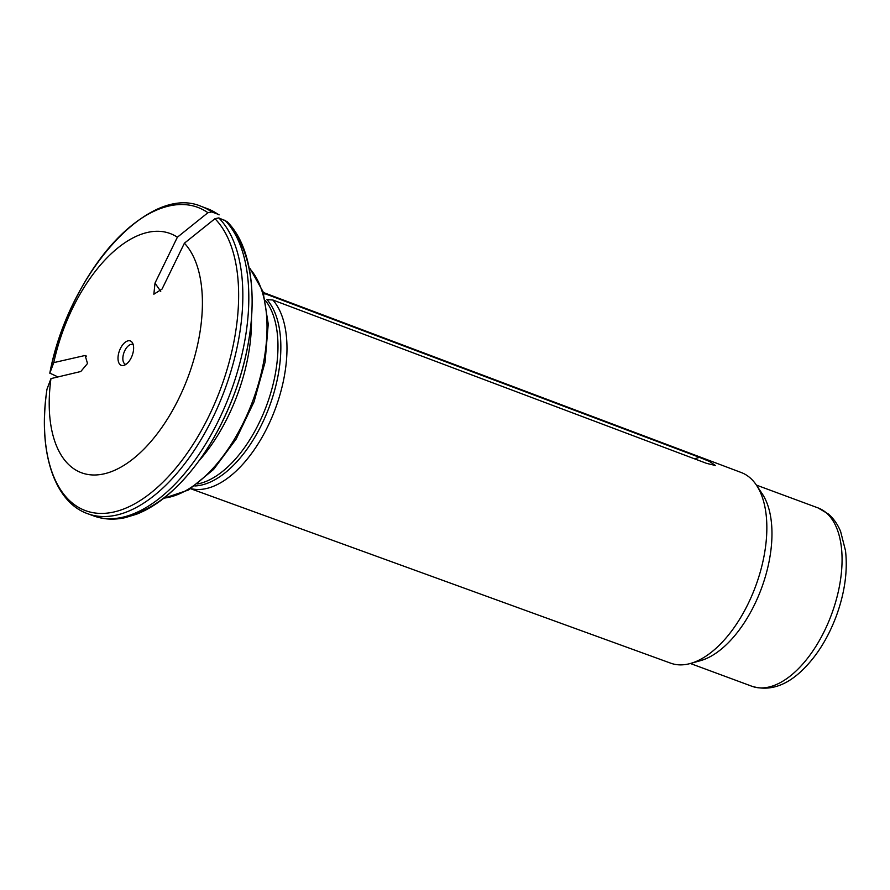 <?xml version="1.0" encoding="UTF-8"?>
<svg xmlns="http://www.w3.org/2000/svg" width="890" height="890" viewBox="0 0 890 890"><rect width="100%" height="100%" fill="white"/><g stroke="black" fill="none" stroke-linecap="round" stroke-linejoin="round"><path stroke-width="1.33" d="M263.351 292.643A104.653 54.679 110.3 0 1 265.765 294L263.729 293.867M160.745 291.341A625.625 523.988 -49.6 0 1 155.005 283.087L153.859 294.212L162.036 289.072L184.408 243.192A127.57 66.661 110.3 0 1 144.202 448.838A127.57 66.661 110.3 0 1 50.964 378.606L80.79 371.508L87.509 363.498L85.14 355.466L53.778 362.619L49.818 373.132L57.494 376.715M53.778 362.619A127.57 66.661 110.3 0 1 177.377 237.218L207.915 212.721L211.753 211.931L217.727 214.134A163.805 85.585 -69.7 0 0 207.314 208.649L219.096 214.846M219.107 214.868L217.727 214.134M207.915 212.721A161.691 84.483 110.3 0 0 49.818 373.132L49.795 373.188C68.397 273.931 148.853 183.307 201.34 206.436A163.805 85.585 110.3 0 1 211.753 211.931M194.843 485.962A102.94 53.789 110.3 0 0 268.457 409.044A102.94 53.789 110.3 0 0 266.956 299.618L272.807 299.986A104.653 54.679 110.3 0 1 271.294 418.801A104.653 54.679 110.3 0 1 190.827 488.61M184.408 243.192L214.957 218.706L218.795 217.905L226.961 221.554M50.964 378.606L46.981 389.186C37.636 450.396 53.845 501.893 87.632 513.686L93.606 515.889A163.805 85.585 -69.7 0 0 223.345 410.168A163.805 85.585 -69.7 0 0 224.769 220.119M263.284 292.454L741.248 472.523A101.638 53.111 110.3 0 1 749.803 477.607A101.638 53.111 110.3 0 1 756.433 485.15L762.229 493.805A95.108 49.695 110.3 0 1 761.462 588.39A95.108 49.695 110.3 0 1 700.475 660.669L690.44 663.473A101.638 53.111 110.3 0 1 670.693 663.172L190.66 488.721M756.433 485.15A101.638 53.111 110.3 0 1 755.621 586.221A101.638 53.111 110.3 0 1 690.44 663.473M133.2 344.641A10.569 5.518 -69.7 0 0 132.855 344.486A10.569 5.518 -69.7 0 0 124.377 351.561A10.569 5.518 -69.7 0 0 124.611 363.776A10.569 5.518 -69.7 0 0 125.523 364.31A10.569 5.518 -69.7 0 0 125.879 364.422M131.442 341.604A13.005 6.797 110.3 0 1 132.287 342.572A13.005 6.797 110.3 0 1 132.187 355.511A13.005 6.797 110.3 0 1 123.843 365.389A13.005 6.797 110.3 0 1 120.183 364.689A13.005 6.797 110.3 0 1 120.395 348.546A13.005 6.797 110.3 0 1 131.442 341.604M155.005 283.087L177.377 237.218M265.765 294L699.484 457.36A625.625 523.988 -49.6 0 1 694.423 458.784M272.807 299.986L706.527 463.345L715.427 465.503L709.553 461.487L699.484 457.36M265.465 300.598A102.506 53.567 110.3 0 1 266.655 405.273A102.506 53.567 110.3 0 1 197.613 483.96M249.156 267.957A126.814 66.261 110.3 0 1 253.016 400.222A126.814 66.261 110.3 0 1 163.983 498.111M251.47 318.742A126.814 66.261 110.3 0 1 198.804 461.065M233.87 231.99A159.577 83.382 110.3 0 1 234.515 393.38A159.577 83.382 110.3 0 1 128.972 515.466M218.795 217.905A163.805 85.585 110.3 0 1 217.371 407.954A163.805 85.585 110.3 0 1 87.632 513.686M214.957 218.706A161.691 84.483 110.3 0 1 164.873 480.255A161.691 84.483 110.3 0 1 46.992 389.119M826.12 512.696A95.108 49.695 110.3 0 1 828.256 622.644A95.108 49.695 110.3 0 1 751.95 686.279C768.693 691.274 785.08 686.29 801.122 671.349C815.997 657.343 827.756 638.853 836.377 615.869C844.766 592.707 847.803 570.968 845.5 550.654L840.616 531.486C837.668 524.321 833.596 518.503 828.39 514.019L817.966 507.878A95.108 49.695 110.3 0 1 826.12 512.696M86.452 356.067A625.625 175.43 -170 0 0 83.604 355.522M201.34 206.436L207.314 208.649M226.994 221.554C258.211 252.17 260.002 326.096 234.292 393.981C217.649 437.602 195.21 471.5 166.986 495.686C156.907 504.063 146.716 510.248 136.415 514.264L124.934 517.713C113.864 520.072 103.418 519.471 93.606 515.889M250.034 268.535L263.04 291.697L268.235 324.016L265.098 362.097L254.017 401.868L236.206 439.004L213.567 469.475L188.524 489.99L163.66 498.367M690.373 663.495L751.95 686.279M756.389 485.095L817.966 507.878"/></g></svg>
